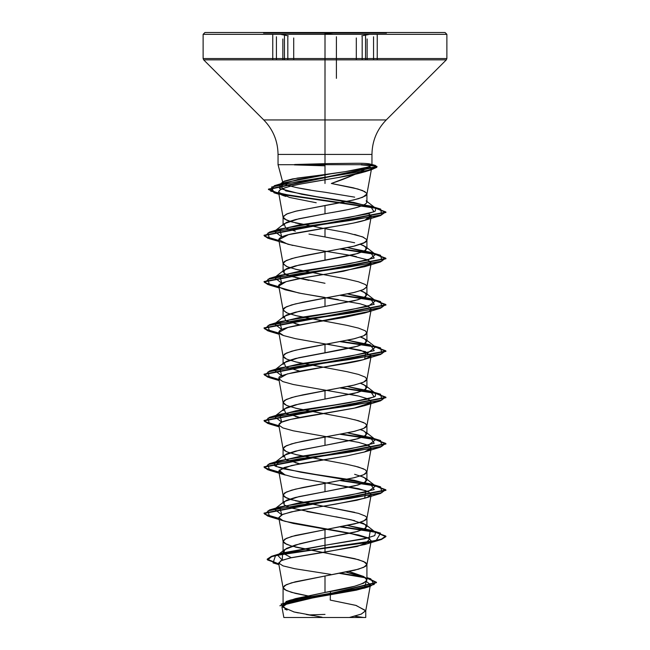 <?xml version="1.0" encoding="UTF-8"?>
<svg xmlns="http://www.w3.org/2000/svg" width="650" height="650" viewBox="0 0 650 650"><rect width="100%" height="100%" fill="white"/><g stroke="black" fill="none" stroke-linecap="round" stroke-linejoin="round"><path stroke-width="0.97" d="M287.82 59.849L287.82 36.774L287.82 59.849M284.464 35.961L284.464 59.849L284.464 35.961M336.399 78.349L336.399 36.766L336.399 78.349M325.016 34.572L325.016 75.733L325 34.572M373.547 59.849L373.547 36.774L373.547 59.849M365.527 35.961L365.527 59.849L365.527 35.961M356.314 59.849L356.314 37.968L356.314 59.849M293.702 59.849L293.702 37.976L293.702 59.849M263.575 33.085L325 33.085L263.575 33.085M354.632 616.2L363.781 617.5L283.847 617.5L281.897 606.734L294.076 611.967L322.108 617.207M294.328 164.897L325 165.815M371.954 164.702L371.954 154.424C372.158 141.05 376.919 129.553 386.238 119.949L325 119.949L325 59.849L203.661 59.849L263.762 119.949L325 119.949L325 154.424L325 119.949L263.762 119.949C273.081 129.553 277.842 141.05 278.046 154.424L325 154.424L278.046 154.424L278.046 164.702L282.848 182.634L284.115 181.188L292.435 178.937L325 174.509L325 183.479L325 154.424L371.954 154.424L325 154.424L325 163.67L328.404 163.597L325 163.67L325 154.424L278.046 154.424L325 154.424L325 119.949L386.238 119.949L446.339 59.849L325 59.849L446.339 59.849L446.875 58.557L325 58.557L446.875 58.557L446.875 34.328L325 34.328L446.875 34.328L445.047 32.5L325 32.5L325 164.702L278.257 164.702L371.816 164.702C370.671 163.743 366.064 163.264 357.979 163.256L328.404 163.597L357.979 163.256M353.551 175.021L331.346 183.479L357.825 188.987L365.081 191.742M331.988 212.574L345.467 210.047M275.551 230.628L298.821 225.038L336.432 219.448L367.778 213.866L375.31 211.071L375.684 208.276L366.153 200.842L366.925 202.248L366.925 193.936L362.757 197.251L353.494 200.005L325 205.514L325 213.809L325 205.514L295.352 211.299L286.268 214.191L283.075 217.092L286.268 219.984L289.543 221.244M365.958 578.053L366.925 580.028C364.439 584.171 350.464 588.307 325 592.451L290.721 600.023L283.075 604.866L286.293 601.762L295.384 598.658L325 592.451L325 576.014L358.459 569.205L365.324 566.475L366.746 565.118L366.746 563.753L365.324 562.388L358.459 559.666L325 552.858L354.648 558.642L363.732 561.535L366.925 564.436L363.732 567.328L354.648 570.221L325 576.014L325 592.451L354.624 586.243L363.716 583.139L366.925 580.028L363.716 576.517L349.139 571.488M366.925 526.419L366.925 518.123L363.732 521.016L354.648 523.908L325 529.701L325 537.997L354.664 532.204L363.74 529.311L366.925 526.419L363.74 523.526L360.457 522.267M354.648 520.634L335.863 516.774M283.961 553.849L283.075 552.004L286.26 548.511L295.336 545.009L325 537.997L325 529.701L358.459 522.892L365.324 520.163L366.746 518.806L366.746 517.441L365.324 516.076L358.459 513.354L325 506.545L354.648 512.33M366.925 480.106L366.925 471.811L363.732 474.703L354.648 477.596L325 483.389L325 491.684L354.64 485.899L363.732 483.007L366.925 480.106L363.724 477.214L354.632 474.313M354.648 466.017L363.732 468.91M366.925 433.794L366.925 425.498L363.732 428.391L354.648 431.283L325 437.076L325 445.372L354.656 439.579L363.74 436.686L366.925 433.794L363.732 430.901L360.457 429.65M354.648 419.705L363.732 422.598M366.925 387.481L366.925 379.186L363.732 382.078L354.648 384.971L295.352 396.549L286.268 399.441L283.075 402.342L283.075 410.637L286.26 407.745L295.344 404.852L354.64 393.274L363.724 390.382L366.925 387.481L363.74 384.589L360.457 383.329L365.869 385.824L365.877 389.131L357.784 392.438L325 399.059L325 390.764L325 399.059L298.878 404.016L284.139 408.972L285.626 413.221L299.812 417.462L295.344 416.423M366.925 341.169L366.925 332.873L363.732 335.766L354.648 338.658L295.352 350.236L286.268 353.129L283.075 356.029L283.075 364.325L286.268 361.433L295.36 358.532L341.039 349.854L354.64 346.962L363.732 344.069L366.925 341.169L363.724 338.276L360.449 337.025L365.869 339.511L365.877 342.818L357.784 346.133L325 352.747L325 344.451L325 352.747L298.862 357.711L284.131 362.668L285.626 366.909L299.812 371.158M366.925 294.856L366.925 286.561L363.732 289.453L354.648 292.346L295.352 303.924L286.268 306.816L283.075 309.717L283.075 318.012L286.276 315.12L295.36 312.219L354.656 300.641L363.74 297.749L366.925 294.856L363.732 291.964L360.457 290.704L365.861 293.191L365.885 296.506L357.793 299.812L325 306.434L325 298.139L325 306.434L298.878 311.391L284.131 316.355L285.626 320.596L299.821 324.846L295.352 323.806M283.124 272.058L286.26 268.808L295.344 265.915L343.184 256.815L354.64 254.337L363.724 251.444L366.925 248.544L363.74 245.651L360.457 244.392L365.869 246.886L365.877 250.193L357.784 253.5L325 260.122L325 251.826L325 260.122L298.878 265.078L284.139 270.043L284.123 273.349L292.207 276.656L325 283.278M354.648 242.759L325 236.966L325 228.67L325 236.966L308.961 234.073M354.648 234.455L363.732 237.347M366.925 248.544L366.925 240.248L363.732 243.141L354.648 246.033L295.352 257.611L286.268 260.504L283.075 263.404L286.268 266.297L289.543 267.548M325 576.014L295.352 581.799L286.268 584.691L283.075 587.592L286.268 590.484L295.352 593.377L314.478 597.293L291.541 592.361L284.676 589.631L283.099 587.827L284.676 585.544L291.541 582.822L325 576.014M325 552.858L291.541 546.049L284.676 543.319L283.099 541.515L284.676 539.232L291.541 536.51L325 529.701L295.352 535.486L286.268 538.379L283.075 541.279L286.268 544.172L291.842 546.13M295.352 547.064L322.847 552.476M360.457 475.954L365.869 478.449L365.877 481.764L357.784 485.071L325 491.684L325 483.389L295.352 489.174L286.268 492.066L283.075 494.967L283.075 503.262L286.268 500.37L295.36 497.469L325 491.684L298.862 496.649L284.131 501.605L284.123 504.912L292.216 508.227L325 514.841L306.824 511.534M287.714 506.764L286.276 506.163M283.075 494.967L286.268 497.859L289.543 499.111M295.352 500.752L322.944 506.179M365.861 432.128L365.885 435.443L357.793 438.75L325 445.372L325 437.076L295.352 442.861L286.268 445.754L283.075 448.654L283.075 456.95L286.276 454.058L295.36 451.157L325 445.372L298.878 450.328L284.131 455.293L285.626 459.534L299.821 463.783L295.352 462.743M287.714 460.452L286.26 459.843M283.075 448.654L286.268 451.547L289.543 452.798M295.352 454.439L322.928 459.867M287.723 414.139L286.268 413.53M283.075 402.342L286.268 405.234L289.543 406.486M295.352 408.127L322.912 413.554M287.714 367.827L286.276 367.226M283.075 356.029L286.268 358.922L289.543 360.173M295.352 361.814L322.92 367.242M287.714 321.514L286.26 320.905M283.075 309.717L286.268 312.609L289.543 313.861M295.352 315.502L322.928 320.929M308.945 280.386L295.352 277.485M287.723 275.202L286.268 274.592M285.058 273.975L284.066 273.301M295.352 269.189L322.928 274.617M283.075 217.092L283.075 225.387L286.268 222.495L295.36 219.594L325 213.809L298.862 218.774L284.131 223.73L285.626 227.971L295.368 231.181M287.714 228.889L286.276 228.288M295.352 222.877L302.364 224.461M322.928 228.304L291.541 221.861L284.676 219.131L283.254 217.774L283.254 216.409L287.471 213.688L296.757 210.957L347.067 201.427L358.459 198.705L365.324 195.975L366.746 194.618L366.746 193.253L362.529 190.531L353.243 187.801L331.346 183.479C347.904 177.962 360.344 172.453 368.664 166.944L371.572 168.35L366.901 194.171M330.257 600.096L330.452 591.419L330.257 600.096L355.745 605.345L365.747 610.602L361.384 614.047L349.351 617.5L361.083 614.169L365.731 610.846L356.184 605.467L330.257 600.096M282.076 607.189L289.023 602.436L364.26 588.169L366.291 581.401L370.476 584.634L366.535 587.397L356.354 590.159L293.727 601.209L284.708 603.972L281.897 606.734M311.935 617.5L365.747 617.5L365.747 610.602M310.562 190.06L297.895 187.866M290.582 186.249L288.535 185.673M284.099 183.844L283.636 183.479L286.057 183.479M365.398 577.614L366.925 580.028L366.925 579.321M360.596 575.599L346.092 572.122L365.682 577.85M291.322 557.7L283.782 553.646L284.602 549.591L277.599 555.141L282.238 560.146L282.652 552.898L325 545.293L325 547.836L272.545 555.986L267.54 559.959L278.777 563.94L267.199 559.154L271.456 556.327L283.749 553.499L325 548.226L283.749 553.881L271.456 556.717L267.199 559.544L278.85 564.338L273.057 562.908L275.543 555.563L325 548.226L325 552.159L290.046 557.976L280.548 560.885L279.029 563.794M340.738 573.178L365.007 577.322L340.738 573.178M286.886 609.984L281.068 604.086L302.502 598.195L370.069 586.406L376.399 582.278L366.925 578.151L376.472 582.668L279.866 605.784L376.472 582.286L366.925 577.769L370.719 578.793L374.213 584.48L350.391 590.168L286.024 601.543L290.721 600.023M339.576 573.398L365.698 577.866L339.576 573.398M284.814 609.139L287.137 610.041M293.654 611.869L298.366 612.918M306.28 614.469L312.764 615.623M325 506.545L291.541 499.736L284.676 497.006L283.099 495.202L284.676 492.919L291.541 490.198L302.933 487.476L353.243 477.937L362.529 475.215L365.324 473.85L366.901 472.046L365.324 469.763L358.459 467.041L347.067 464.319L296.757 454.781L287.471 452.059L284.676 450.694L283.099 448.89L284.676 446.607L291.541 443.885L302.933 441.163L353.243 431.624L362.529 428.902L365.324 427.538L366.901 425.734L365.324 423.451L358.459 420.729L347.067 418.007L296.757 408.468L287.471 405.746L284.676 404.381L283.099 402.577L284.676 400.294L291.541 397.572L302.933 394.851L353.243 385.312L362.529 382.59L365.324 381.225L366.901 379.421L365.324 377.138L358.459 374.416L347.067 371.694L296.757 362.156L287.471 359.434L284.676 358.069L283.099 356.265L284.676 353.982L291.541 351.26L302.933 348.538L353.243 338.999L362.529 336.277L365.324 334.912L366.901 333.109L365.324 330.826L358.459 328.104L347.067 325.382L296.757 315.843L287.471 313.121L283.254 310.399L283.254 309.034L284.676 307.669L291.541 304.947L302.933 302.226L353.243 292.687L362.529 289.965L366.746 287.243L366.746 285.878L365.324 284.513L358.459 281.791L347.067 279.069L296.757 269.531L287.471 266.809L283.254 264.087L283.254 262.722L284.676 261.357L291.541 258.635L302.933 255.913L353.243 246.374L365.324 242.287L366.746 240.931L366.746 239.566L362.529 236.844L347.067 232.757L325 228.67M371.572 168.147C371.776 168.886 370.11 169.91 366.559 171.21C360.173 173.347 350.756 175.443 338.333 177.507C313.308 181.773 285.09 185.981 279.874 190.109L278.558 192.229L289.477 197.446L316.217 202.751M279.142 240.5L278.761 239.46C279.435 237.339 284.424 235.332 293.727 233.447L328.364 227.435C342.639 225.233 353.486 223.226 360.904 221.422L364.731 220.35L370.833 215.41L368.379 213.704L370.833 215.41L371.223 216.613L366.048 219.919L353.316 223.113L288.438 234.691L278.777 239.761L287.918 244.27L307.783 248.316L348.335 255.028L367.916 259.894L371.223 262.917L370.963 263.51L368.266 260.049M324.943 297.432L301.868 293.581L285.252 289.819L279.988 287.568C272.033 282.986 298.171 278.403 327.909 273.821L364.739 266.662L370.346 264.16L343.436 271.261L304.306 277.704L286.114 281.653L278.777 286.073L279.988 287.568L298.716 292.988L360.197 303.818L368.623 306.524L371.223 309.229L366.901 333.109M369.192 311.22L370.004 310.724M283.879 335.676C267.572 329.794 295.636 325.788 306.402 323.651L343.078 317.639L364.748 312.975L368.396 311.618L287.869 327.47L278.777 332.394L283.562 335.571L295.531 338.666L360.644 350.244L371.223 355.55L366.901 379.421M370.833 356.314L363.269 359.726L287.227 373.953L278.777 378.698L282.807 381.591L293.256 384.491L358.629 396.061L368.217 398.962L371.223 401.854L366.901 425.734M279.248 425.88C277.794 423.711 280.963 421.704 288.762 419.859C297.148 417.861 307.913 415.854 321.067 413.855L355.875 407.834L364.739 405.6L370.833 402.626L353.998 408.224L290.55 419.413L281.572 422.216L278.777 425.011L282.807 427.903L293.256 430.804L358.629 442.382L368.217 445.274L371.223 448.167L364.276 452.059L346.661 455.942L300.592 463.637L284.261 467.48L278.777 471.331L282.807 474.224L293.256 477.116L358.629 488.694L368.217 491.595L371.223 494.488L367.193 497.38L356.744 500.281L291.371 511.859L281.783 514.751L278.777 517.644L282.807 520.536L293.256 523.437L358.629 535.007L368.217 537.908L371.223 540.8L357.224 546.479L291.777 557.602L281.791 560.324L278.614 563.046L283.083 565.882L294.759 568.717L330.842 574.389M325 163.67L294.669 164.507M375.684 208.276L354.006 202.483L316.648 196.69L285.813 190.889L278.931 185.096L297.895 179.481L330.614 173.859C351.447 170.804 371.101 167.757 371.816 164.702L325 164.702L325 174.509L345.264 171.649L366.982 167.286M278.931 185.096L283.351 181.651L297.375 178.084L330.614 173.859L284.684 182.593L279.443 188.451L302.014 194.317L370.402 206.042L374.002 211.794L348.839 217.555L279.654 229.06L281.734 236.893L274.438 231.327L284.131 223.73M275.551 276.941L298.984 271.326L336.789 265.712L368.087 260.098L375.562 254.483L347.636 247.618L370.354 252.216L374.213 258.009L349.245 263.794L279.638 275.381L281.734 283.205L274.446 277.631L284.139 270.043M275.551 323.253L298.992 317.639L336.814 312.016L368.103 306.402L375.554 300.787L347.644 293.93L370.354 298.529L374.213 304.322L349.253 310.107L279.654 321.685L281.734 329.517L274.446 323.944L284.131 316.355M275.551 369.566L298.992 363.951L336.806 358.337L368.095 352.714L375.554 347.1L347.636 340.243L370.338 344.841L374.221 350.626L349.269 356.419L279.654 367.998L281.734 375.83L274.438 370.264L284.131 362.668M347.636 386.555L370.362 391.154L374.213 396.947L349.245 402.732L279.638 414.318L281.726 422.142L274.446 416.569L295.929 410.784L334.433 404.991L367.412 399.206L375.318 396.313L375.562 393.421L347.636 386.555M275.551 462.191L298.992 456.576L336.814 450.954L368.103 445.339L375.554 439.725L347.644 432.868L370.354 437.466L374.213 443.259L349.253 449.044L279.654 460.622L275.779 466.407L300.731 472.201L370.338 483.779L374.221 489.564L349.269 495.357L279.654 506.935L281.743 514.767L274.438 509.202L284.131 501.605M325 514.841L351.13 519.797L365.861 524.761L365.877 528.068L357.784 531.375L325 537.997L325 545.293L364.561 538.826L374.774 535.592L375.554 532.358L347.636 525.492L370.362 530.091L369.111 537.696L325 545.293L325 547.836L376.188 540.483L380.534 533.13L374.749 531.724L385.938 536.258L381.306 539.151L368.095 542.051L325 548.226L368.095 542.433L381.306 539.541L385.938 536.64L375.424 532.253L340.324 526.939L375.424 532.253L385.71 536.014L380.551 539.768L325 548.226L325 552.159L364.748 544.538L369.817 538.744L348.644 532.959L285.252 521.381L269.449 516.612L278.98 518.757L267.906 516.124L264.062 513.484L385.938 490.336L375.432 485.94L340.324 480.626L375.424 485.94L385.71 489.702L380.534 493.456L299.942 505.034L268.011 510.827L269.449 516.612M374.449 531.659L341.551 526.711L374.449 531.659M278.907 518.359L264.696 514.166L269.474 509.974L350.09 498.396L382.005 492.611L380.534 486.817L374.749 485.412L385.938 489.946L264.062 513.102L267.889 515.726L278.907 518.359M374.449 485.347L341.551 480.399L374.449 485.347M278.907 472.046L264.696 467.854L269.457 463.669L350.058 452.091L381.989 446.298L380.551 440.513L374.749 439.099L385.938 443.641L264.062 466.789L267.898 469.422L278.907 472.046M374.449 439.034L341.551 434.086L374.449 439.034M278.907 425.734L264.704 421.541L269.449 417.357L350.074 405.779L382.005 399.986L380.534 394.192L374.749 392.787L385.938 397.321L264.062 420.477L267.898 423.109L278.907 425.734M374.449 392.722L341.551 387.774L374.449 392.722M278.907 379.421L264.696 375.229L269.474 371.036L350.09 359.458L382.005 353.673L380.534 347.88L374.749 346.474L385.929 351.008L264.062 374.164L267.889 376.789L278.907 379.421M374.449 346.409L341.551 341.461L374.449 346.409M278.907 333.109L264.696 328.916L269.457 324.732L350.049 313.154L381.989 307.361L380.551 301.576L374.749 300.162L385.938 304.704L264.062 327.86L267.898 330.484L278.907 333.109M374.449 300.097L341.551 295.149L374.449 300.097M278.907 286.796L264.704 282.604L269.457 278.419L350.074 266.841L382.005 261.048L380.534 255.255L374.749 253.849L385.938 258.383L264.062 281.539L267.898 284.172L278.907 286.796M374.449 253.784L341.551 248.836L374.449 253.784M278.907 240.484L264.696 236.291L269.474 232.099L349.57 220.594L381.696 214.833L380.664 209.081L374.928 207.683L385.938 212.071L264.062 235.227L267.889 237.851L278.907 240.484M369.257 164.702L377 166.465L268.45 189.109L279.37 193.741L374.579 207.61L296.116 196.657L270.692 191.181L274.341 185.705L367.144 170.528L375.091 168.001L375.505 165.474L371.954 164.491M278.98 472.444L267.922 469.812L264.062 467.179L385.938 444.023L375.424 439.628L340.324 434.314L375.424 439.628L385.71 443.389L380.526 447.151L299.91 458.729L267.995 464.514L269.474 470.308L278.98 472.444M278.98 426.132L267.914 423.499L264.062 420.867L385.938 397.702L375.424 393.315L340.324 388.001L375.424 393.315L385.71 397.077L380.551 400.831L299.942 412.409L268.003 418.202L269.457 423.987L278.98 426.132M278.98 379.819L267.906 377.187L264.062 374.546L385.929 351.398L375.432 347.002L340.324 341.689L375.424 347.002L385.71 350.764L380.534 354.518L299.934 366.096L268.003 371.889L269.457 377.674L278.98 379.819M278.98 333.507L267.922 330.874L264.062 328.242L385.938 305.086L375.424 300.69L340.324 295.376L375.424 300.69L385.71 304.452L380.534 308.214L299.91 319.792L267.995 325.577L269.474 331.37L278.98 333.507M278.98 287.194L267.914 284.562L264.062 281.929L385.938 258.765L375.424 254.377L340.324 249.064L375.424 254.377L385.71 258.139L380.551 261.893L299.942 273.471L268.003 279.264L269.457 285.049L278.98 287.194M361.254 164.897L376.301 166.132L376.732 167.375L371.093 169.853L299.333 181.309L271.562 187.037L273.967 192.766L375.602 208.211L385.759 211.9L380.534 215.589L299.934 227.159L268.003 232.952L269.457 238.737L278.98 240.882L267.914 238.249L264.062 235.609L385.938 212.461L375.611 208.211L279.622 194.179L268.45 189.499L377 166.847L375.562 165.872L361.254 164.507M278.793 517.725L282.831 514.304L295.783 510.892L336.164 504.051L364.731 498.233L365.698 490.628L327.064 483.023M269.474 470.308L285.269 475.069L279.053 470.291L291.509 465.506L346.661 455.942L364.756 451.913L370.841 448.939M370.11 446.323L368.266 445.299M371.231 401.822L368.266 398.986M357.5 395.809L350.171 394.314M279.589 379.892L278.98 377.772C278.021 376.651 283.944 374.644 296.749 371.751C318.971 367.412 351.106 363.399 363.269 359.726L364.731 359.287L365.706 351.691L327.08 344.086M338.309 299.593L327.072 297.773M356.444 256.644L350.179 255.377M292.906 245.472L269.457 238.737M285.886 196.43C279.094 194.48 277.087 192.376 279.874 190.109C283.303 187.988 290.656 185.884 301.941 183.804L338.333 177.507L366.559 171.21C372.45 169.081 373.149 167.659 368.664 166.944M275.551 508.503L298.984 502.889L336.806 497.274L368.095 491.66L375.562 486.038L354.071 480.253L315.551 474.459L282.563 468.666L274.674 465.774L274.446 462.881L284.131 455.293M283.351 181.651L283.636 183.479C288.884 186.404 302.673 189.329 325 192.246L354.689 197.153M366.925 202.248C364.772 208.089 333.483 211.941 325 213.809M203.661 59.849L325 59.849L325 58.557L203.125 58.557L325 58.557L325 34.328L203.125 34.328L325 34.328L325 32.5L204.953 32.5L207.261 32.5L204.953 32.5L203.125 34.328L203.125 58.557L203.661 59.849M442.739 32.5L207.261 32.5M313.016 32.5L325 32.5M284.887 617.5L365.511 617.5M284.602 549.591L299.626 543.798L325 537.997L325 545.293L278.623 554.483M286.219 617.5L325 617.5M386.425 33.085L325 33.085L386.425 33.085M332.849 34.279L325 33.686M276.429 59.849L276.429 36.766L276.429 59.849M362.172 59.849L362.172 36.766L362.172 59.849M361.741 35.888L369.614 34.328M280.369 34.328L288.259 35.888M377.227 34.938L377.227 59.849M366.925 580.028L366.925 564.436M283.075 604.882L283.075 587.592M283.075 552.004L283.075 541.279M283.075 271.7L283.075 263.404M370.476 584.634L365.731 610.846M366.925 577.614L370.719 578.793M282.652 552.898L272.545 555.986M364.26 588.169L370.069 586.406M273.057 562.908L278.899 564.639M283.099 587.827L278.614 563.046M366.901 564.671L371.223 540.8M283.099 541.515L278.777 517.644M366.901 518.359L371.223 494.488M283.099 495.202L278.777 471.331M366.901 472.046L371.223 448.167M283.099 448.89L278.777 425.011M283.099 402.577L278.777 378.698M283.099 356.265L278.777 332.394M283.099 309.952L278.777 286.073M366.901 286.796L371.223 262.917M283.099 263.64L278.777 239.761M366.901 240.484L371.223 216.613M283.099 217.328L278.558 192.229M284.684 182.593L274.341 185.705M370.402 206.042L380.664 209.081M279.654 229.06L269.474 232.099M370.354 252.216L380.534 255.255M279.638 275.381L269.457 278.419M370.354 298.529L380.551 301.576M279.654 321.685L269.457 324.732M374.124 345.979L380.534 347.88M279.654 367.998L269.474 371.036M370.362 391.154L380.534 394.192M279.638 414.318L269.449 417.357M370.354 437.466L380.551 440.513M279.654 460.622L269.457 463.669M370.338 483.779L380.534 486.817M279.654 506.935L269.474 509.974M370.362 530.091L380.534 533.13M364.748 544.538L380.551 539.768M364.731 498.233L380.534 493.456M364.756 451.913L380.526 447.151M279.11 426.871L269.457 423.987M364.739 405.6L380.551 400.831M279.11 380.559L269.457 377.674M364.731 359.287L380.534 354.518M279.11 334.246L269.474 331.37M364.748 312.975L380.534 308.214M279.11 287.934L269.457 285.049M364.739 266.662L380.551 261.893M364.731 220.35L380.534 215.589M285.618 196.341L284.952 196.138M278.923 194.269L273.967 192.766M364.642 171.86L371.093 169.853M366.925 525.59L375.554 532.358M375.562 486.038L366.925 479.277M375.554 439.725L366.925 432.965M274.446 416.569L284.139 408.972M375.562 393.421L366.925 386.652M375.554 347.1L366.925 340.34M375.554 300.787L366.925 294.027M375.562 254.483L366.925 247.715M308.839 614.933L325 614.396M367.12 59.849L367.12 38.959M272.764 34.929L272.764 59.849M282.848 59.849L282.848 38.951"/></g></svg>
